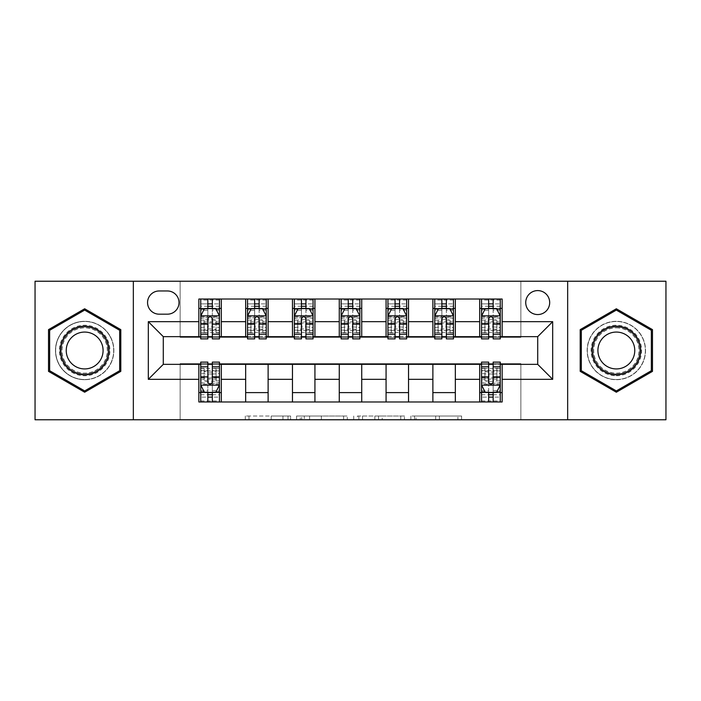 <?xml version="1.0" encoding="UTF-8"?>
<svg xmlns="http://www.w3.org/2000/svg" width="701" height="701" viewBox="0 0 701 701"><rect width="100%" height="100%" fill="white"/><g stroke="black" fill="none" stroke-linecap="round" stroke-linejoin="round"><path stroke-width="0.53" stroke-dasharray="3.5 2.63" d="M290.591 419.768L248.969 419.768L290.591 419.768L290.591 416.026L271.208 416.026L271.208 419.768L271.208 416.026L290.591 416.026L290.591 419.768L290.591 416.026L271.208 416.026L271.208 419.768L271.208 416.026L290.591 416.026L248.969 416.026L290.591 416.026M616.337 321.295A29.205 29.205 0 0 0 587.131 350.5A29.205 29.205 0 0 0 616.337 379.705A29.205 29.205 0 0 0 645.542 350.5A29.205 29.205 0 0 0 616.337 321.295A29.205 29.205 0 0 0 587.131 350.5A29.205 29.205 0 0 0 616.337 379.705A29.205 29.205 0 0 0 645.542 350.5A29.205 29.205 0 0 0 616.337 321.295M537.711 290.591A11.978 11.978 0 0 0 525.732 302.578A11.978 11.978 0 0 0 537.711 314.556A11.978 11.978 0 0 0 549.689 302.578A11.978 11.978 0 0 0 537.711 290.591M84.663 379.705A29.205 29.205 0 0 1 55.458 350.5A29.205 29.205 0 0 1 84.663 321.295A29.205 29.205 0 0 0 55.458 350.5A29.205 29.205 0 0 0 84.663 379.705A29.205 29.205 0 0 0 113.869 350.5A29.205 29.205 0 0 0 84.663 321.295A29.205 29.205 0 0 1 113.869 350.5A29.205 29.205 0 0 1 84.663 379.705M457.911 419.768L414.536 419.768L457.911 419.768L457.911 416.026L439.352 416.026L461.582 416.026L461.582 419.768L461.582 416.026L414.536 416.026L461.582 416.026L461.582 419.768L461.582 416.026L457.911 416.026L457.911 419.768M435.671 419.768L416.008 419.768L435.671 419.768L435.671 416.026L439.352 416.026L435.671 416.026L435.671 419.768L435.671 416.026L416.008 416.026L416.008 419.768L416.008 416.026L435.671 416.026L435.671 419.768M410.865 419.768L414.536 419.768L410.865 419.768L410.865 416.026L414.536 416.026L410.865 416.026L410.865 419.768M245.297 419.768L248.969 419.768L245.297 419.768L245.297 416.026L248.969 416.026L245.297 416.026L245.297 419.768M35.05 419.768L180.139 419.768L180.139 363.609L520.861 363.609L520.861 419.768L180.139 419.768L180.139 363.609L520.861 363.609L520.861 419.768L665.95 419.768L665.95 281.232L520.861 281.232L520.861 337.391L180.139 337.391L180.139 281.232L520.861 281.232L520.861 337.391L180.139 337.391L180.139 281.232L35.05 281.232L35.05 419.768M347.284 419.768L343.613 419.768L347.284 419.768L347.284 416.026L347.284 419.768M300.238 419.768L343.613 419.768L296.567 419.768L300.238 419.768L300.238 416.026L347.284 416.026L296.567 416.026L296.567 419.768L296.567 416.026L300.238 416.026L300.238 419.768M357.387 419.768L404.433 419.768L353.716 419.768L357.387 419.768L357.387 416.026L404.433 416.026L404.433 419.768L404.433 416.026L382.203 416.026L382.203 419.768M198.856 392.621L221.323 392.621L221.323 401.98L198.856 401.98L198.856 364.354M245.665 401.98L245.665 392.621L268.124 392.621L268.124 401.98L221.323 401.98M292.466 401.98L292.466 392.621L314.933 392.621L314.933 401.98L268.124 401.98M339.266 401.98L339.266 392.621L361.734 392.621L361.734 401.98L314.933 401.98M386.067 401.98L386.067 392.621L408.534 392.621L408.534 401.98L361.734 401.98M432.876 401.98L432.876 392.621L455.335 392.621L455.335 401.98L408.534 401.98M479.677 401.98L479.677 392.621L502.144 392.621L502.144 401.98L455.335 401.98M198.856 299.02L221.323 299.02L221.323 308.379L198.856 308.379L198.856 299.02M245.665 299.02L268.124 299.02L268.124 308.379L245.665 308.379L245.665 299.02L221.323 299.02M292.466 299.02L314.933 299.02L314.933 308.379L292.466 308.379L292.466 299.02L268.124 299.02M339.266 299.02L361.734 299.02L361.734 308.379L339.266 308.379L339.266 299.02L314.933 299.02M386.067 299.02L408.534 299.02L408.534 308.379L386.067 308.379L386.067 299.02L361.734 299.02M432.876 299.02L455.335 299.02L455.335 308.379L432.876 308.379L432.876 299.02L408.534 299.02M479.677 299.02L502.144 299.02L502.144 308.379L479.677 308.379L479.677 299.02L455.335 299.02M163.289 336.646L163.289 364.354L537.711 364.354L537.711 336.646L163.289 336.646M481.543 336.646L488.658 336.646M493.153 336.646L500.269 336.646M434.743 336.646L441.858 336.646M446.353 336.646L453.468 336.646M387.942 336.646L395.057 336.646M399.552 336.646L406.659 336.646M341.142 336.646L348.257 336.646M352.743 336.646L359.858 336.646M294.341 336.646L301.448 336.646M305.943 336.646L313.058 336.646M247.532 336.646L254.647 336.646M259.142 336.646L266.257 336.646M200.731 336.646L207.846 336.646M212.342 336.646L219.457 336.646M200.731 364.354L207.846 364.354M212.342 364.354L219.457 364.354M481.543 364.354L488.658 364.354M493.153 364.354L500.269 364.354M198.856 336.646L198.856 308.379M221.323 336.646L221.323 308.379M212.342 308.379L207.846 308.379M221.323 392.621L221.323 364.354M200.731 362.11L200.731 397.116L200.731 392.621L207.846 392.621M212.342 392.621L219.457 392.621L219.457 373.037A7.492 0.938 -0 0 1 211.965 373.975L211.965 383.263A7.492 0.938 180 0 0 219.457 382.325L219.457 401.98L200.731 401.98L200.731 382.325A7.492 0.938 180 0 0 208.223 383.263L211.965 383.263M245.665 336.646L245.665 308.379M268.124 336.646L268.124 308.379M259.142 308.379L254.647 308.379M268.124 392.621L268.124 364.354M245.665 392.621L245.665 364.354M292.466 392.621L292.466 364.354M314.933 392.621L314.933 364.354M292.466 336.646L292.466 308.379M314.933 336.646L314.933 308.379M305.943 308.379L301.448 308.379M339.266 392.621L339.266 364.354M361.734 392.621L361.734 364.354M339.266 336.646L339.266 308.379M361.734 336.646L361.734 308.379M352.743 308.379L348.257 308.379M386.067 392.621L386.067 364.354M408.534 392.621L408.534 364.354M386.067 336.646L386.067 308.379M408.534 336.646L408.534 308.379M399.552 308.379L395.057 308.379M432.876 392.621L432.876 364.354M455.335 392.621L455.335 364.354M432.876 336.646L432.876 308.379M455.335 336.646L455.335 308.379M446.353 308.379L441.858 308.379M479.677 392.621L479.677 364.354M502.144 392.621L502.144 364.354M481.543 362.11L481.543 397.116L481.543 392.621L488.658 392.621M493.153 392.621L500.269 392.621L500.269 373.037A7.492 0.938 0 0 1 492.777 373.975L492.777 383.263A7.492 0.938 180 0 0 500.269 382.325L500.269 373.037M479.677 336.646L479.677 308.379M502.144 336.646L502.144 308.379M493.153 308.379L488.658 308.379M159.171 290.968A11.61 11.61 0 0 0 147.56 302.578A11.61 11.61 0 0 0 159.171 314.179L167.408 314.179A11.61 11.61 0 0 0 179.018 302.578A11.61 11.61 0 0 0 167.408 290.968L159.171 290.968M133.339 419.768L133.339 281.232M567.661 281.232L567.661 419.768M48.527 371.364L84.663 392.218L120.791 371.364L120.791 329.636L84.663 308.782L48.527 329.636L48.527 371.364M652.473 371.364L652.473 329.636L616.337 308.782L580.209 329.636L580.209 371.364L616.337 392.218L652.473 371.364M304.287 419.768L309.614 419.768L304.287 419.768L304.287 416.026L301.71 416.026L301.71 419.768L301.71 416.026L309.614 416.026L304.287 416.026L304.287 419.768M309.614 419.768L321.373 419.768L309.614 419.768L309.614 416.026L321.373 416.026L321.373 419.768L321.373 416.026L309.614 416.026L309.614 419.768M357.387 416.026L378.522 416.026L378.522 419.768L378.522 416.026L374.851 416.026L378.522 416.026L378.522 419.768L378.522 416.026L382.203 416.026M358.859 416.026L358.859 419.768L358.859 416.026M353.716 416.026L353.716 419.768L353.716 416.026M219.457 338.89L219.457 303.884L219.457 308.379L200.731 308.379L200.731 303.884L207.846 303.884L207.846 299.02L219.457 299.02L219.457 318.675A7.492 0.938 -0 0 0 211.965 317.737L208.223 317.737A7.492 0.938 -0 0 0 200.731 318.675L200.731 327.963A7.492 0.938 180 0 1 208.223 327.025L208.223 317.737M200.731 316.055L200.731 334.026L200.731 316.055L204.473 308.563L215.706 308.563L219.457 316.055L219.457 334.026L219.457 316.055M219.457 299.02L200.731 299.02L200.731 332.712L200.731 308.379M200.731 338.89L200.731 303.884L219.457 303.884L212.342 303.884L212.342 299.02L212.342 338.89M219.457 308.379L219.457 327.963A7.492 0.938 180 0 0 211.965 327.025L208.223 327.025M207.846 338.89L207.846 317.939L200.731 317.939M200.731 316.633L207.846 316.633L207.846 334.026L207.846 318.859C209.336 316.028 210.835 316.028 212.342 318.859L212.342 334.026L212.342 316.633L219.457 316.633M200.731 299.02L207.846 299.02M207.846 303.884L207.846 317.939M207.846 316.633L207.846 308.563M212.342 308.563L212.342 316.633M204.21 332.493L215.978 332.493L216.083 320.366L216.083 332.353L216.083 322.854L204.762 323.205L204.105 322.854L204.105 320.366A5.994 0.754 180 0 1 210.09 319.612A5.994 0.754 180 0 1 216.083 320.366L216.083 329.654A5.994 0.754 -0 0 0 210.09 328.9A5.994 0.754 -0 0 0 204.105 329.654L204.21 332.493L200.731 332.493M204.105 329.654L204.105 320.366L204.105 329.654M204.105 322.854L204.105 332.353L204.105 322.854M208.223 383.263L208.223 373.975A7.492 0.938 -0 0 1 200.731 373.037L200.731 392.621L219.457 392.621L219.457 397.116L212.342 397.116L212.342 401.98M219.457 384.945L219.457 366.974L219.457 384.945L215.706 392.437L204.473 392.437L200.731 384.945L200.731 366.974L200.731 384.945M219.457 362.11L219.457 397.116L200.731 397.116L207.846 397.116L207.846 401.98L207.846 362.11M212.342 362.11L212.342 383.061L219.457 383.061M219.457 384.367L212.342 384.367L212.342 366.974L212.342 382.141C210.843 384.972 209.345 384.972 207.846 382.141L207.846 366.974L207.846 384.367L200.731 384.367M200.731 401.98L219.457 401.98M212.342 397.116L212.342 383.061M212.342 384.367L212.342 392.437M207.846 392.437L207.846 384.367M215.978 368.507L204.21 368.507L204.105 380.634L204.105 368.647L204.105 378.146L215.417 377.795L216.083 378.146L216.083 380.634A5.994 0.754 -0 0 1 210.09 381.388A5.994 0.754 -0 0 1 204.105 380.634L204.105 371.346A5.994 0.754 180 0 0 210.09 372.1A5.994 0.754 180 0 0 216.083 371.346L215.978 368.507L219.457 368.507M208.223 373.975L211.965 373.975M200.731 392.621L219.457 392.621M216.083 371.346L216.083 380.634L216.083 371.346M216.083 378.146L216.083 368.647L216.083 378.146M200.731 373.037L200.731 382.325L200.731 373.037M266.257 338.89L266.257 303.884L266.257 308.379L247.532 308.379L247.532 303.884L254.647 303.884L254.647 299.02L266.257 299.02L266.257 318.675A7.492 0.938 0 0 0 258.765 317.737L255.024 317.737A7.492 0.938 0 0 0 247.532 318.675L247.532 327.963A7.492 0.938 180 0 1 255.024 327.025L255.024 317.737M247.532 316.055L247.532 334.026L247.532 316.055L251.282 308.563L262.507 308.563L266.257 316.055L266.257 334.026L266.257 316.055M266.257 299.02L247.532 299.02L247.532 318.675M247.532 308.379L247.532 327.963M247.532 338.89L247.532 303.884L266.257 303.884L259.142 303.884L259.142 299.02M266.257 308.379L266.257 318.675M254.647 338.89L254.647 317.939L247.532 317.939M247.532 316.633L254.647 316.633L254.647 334.026L254.647 318.859C256.145 316.028 257.644 316.028 259.142 318.859L259.142 334.026L259.142 316.633L266.257 316.633M247.532 299.02L254.647 299.02M254.647 303.884L254.647 317.939M266.257 317.939L259.142 317.939L259.142 303.884M254.647 316.633L254.647 308.563M259.142 308.563L259.142 316.633M259.142 317.939L259.142 338.89M262.884 329.654A5.994 0.754 0 0 0 256.899 328.9A5.994 0.754 0 0 0 250.905 329.654L251.011 332.493L262.779 332.493L262.884 320.366L262.884 332.353M258.765 317.737L258.765 327.025L255.024 327.025M258.765 327.025A7.492 0.938 180 0 1 266.257 327.963M262.884 322.854L251.571 323.205L250.905 322.854L250.905 320.366A5.994 0.754 180 0 1 256.899 319.612A5.994 0.754 180 0 1 262.884 320.366M250.905 329.654L250.905 320.366M250.905 322.854L250.905 332.353M313.058 338.89L313.058 303.884L313.058 308.379L294.341 308.379L294.341 303.884L301.448 303.884L301.448 299.02L313.058 299.02L313.058 318.675A7.492 0.938 0 0 0 305.566 317.737L301.824 317.737A7.492 0.938 0 0 0 294.341 318.675L294.341 327.963A7.492 0.938 180 0 1 301.824 327.025L301.824 317.737M294.341 316.055L294.341 334.026L294.341 316.055L298.083 308.563L309.316 308.563L313.058 316.055L313.058 334.026L313.058 316.055M313.058 299.02L294.341 299.02L294.341 318.675M294.341 308.379L294.341 327.963M294.341 338.89L294.341 303.884L313.058 303.884L305.943 303.884L305.943 299.02M313.058 308.379L313.058 318.675M301.448 338.89L301.448 317.939L294.341 317.939M294.341 316.633L301.448 316.633L301.448 334.026L301.448 318.859C302.946 316.028 304.444 316.028 305.943 318.859L305.943 334.026L305.943 316.633L313.058 316.633M294.341 299.02L301.448 299.02M301.448 303.884L301.448 317.939M313.058 317.939L305.943 317.939L305.943 303.884M301.448 316.633L301.448 308.563M305.943 308.563L305.943 316.633M305.943 317.939L305.943 338.89M309.684 329.654A5.994 0.754 0 0 0 303.699 328.9A5.994 0.754 0 0 0 297.706 329.654L297.811 332.493L309.579 332.493L309.684 320.366L309.684 332.353M305.566 317.737L305.566 327.025L301.824 327.025M305.566 327.025A7.492 0.938 180 0 1 313.058 327.963M309.684 322.854L298.372 323.205L297.706 322.854L297.706 320.366A5.994 0.754 180 0 1 303.699 319.612A5.994 0.754 180 0 1 309.684 320.366M297.706 329.654L297.706 320.366M297.706 322.854L297.706 332.353M359.858 338.89L359.858 303.884L359.858 308.379L341.142 308.379L341.142 303.884L348.257 303.884L348.257 299.02L359.858 299.02L359.858 318.675A7.492 0.938 0 0 0 352.375 317.737L348.625 317.737A7.492 0.938 0 0 0 341.142 318.675L341.142 327.963A7.492 0.938 180 0 1 348.625 327.025L348.625 317.737M341.142 316.055L341.142 334.026L341.142 316.055L344.883 308.563L356.117 308.563L359.858 316.055L359.858 334.026L359.858 316.055M359.858 299.02L341.142 299.02L341.142 318.675M341.142 308.379L341.142 327.963M341.142 338.89L341.142 303.884L359.858 303.884L352.743 303.884L352.743 299.02M359.858 308.379L359.858 318.675M348.257 338.89L348.257 317.939L341.142 317.939M341.142 316.633L348.257 316.633L348.257 334.026L348.257 318.859C349.746 316.028 351.245 316.028 352.743 318.859L352.743 334.026L352.743 316.633L359.858 316.633M341.142 299.02L348.257 299.02M348.257 303.884L348.257 317.939M359.858 317.939L352.743 317.939L352.743 303.884M348.257 316.633L348.257 308.563M352.743 308.563L352.743 316.633M352.743 317.939L352.743 338.89M356.494 329.654A5.994 0.754 0 0 0 350.5 328.9A5.994 0.754 0 0 0 344.506 329.654L344.612 332.493L356.388 332.493L356.494 320.366L356.494 332.353M352.375 317.737L352.375 327.025L348.625 327.025M352.375 327.025A7.492 0.938 180 0 1 359.858 327.963M356.494 322.854L345.172 323.205L344.506 322.854L344.506 320.366A5.994 0.754 180 0 1 350.5 319.612A5.994 0.754 180 0 1 356.494 320.366M344.506 329.654L344.506 320.366M344.506 322.854L344.506 332.353M406.659 338.89L406.659 303.884L406.659 308.379L387.942 308.379L387.942 303.884L395.057 303.884L395.057 299.02L406.659 299.02L406.659 318.675A7.492 0.938 0 0 0 399.176 317.737L395.434 317.737A7.492 0.938 0 0 0 387.942 318.675L387.942 327.963A7.492 0.938 180 0 1 395.434 327.025L395.434 317.737M387.942 316.055L387.942 334.026L387.942 316.055L391.684 308.563L402.917 308.563L406.659 316.055L406.659 334.026L406.659 316.055M406.659 299.02L387.942 299.02L387.942 318.675M387.942 308.379L387.942 327.963M387.942 338.89L387.942 303.884L406.659 303.884L399.552 303.884L399.552 299.02M406.659 308.379L406.659 318.675M395.057 338.89L395.057 317.939L387.942 317.939M387.942 316.633L395.057 316.633L395.057 334.026L395.057 318.859C396.547 316.028 398.045 316.028 399.552 318.859L399.552 334.026L399.552 316.633L406.659 316.633M387.942 299.02L395.057 299.02M395.057 303.884L395.057 317.939M406.659 317.939L399.552 317.939L399.552 303.884M395.057 316.633L395.057 308.563M399.552 308.563L399.552 316.633M399.552 317.939L399.552 338.89M403.294 329.654A5.994 0.754 0 0 0 397.301 328.9A5.994 0.754 0 0 0 391.316 329.654L391.421 332.493L403.189 332.493L403.294 320.366L403.294 332.353M399.176 317.737L399.176 327.025L395.434 327.025M399.176 327.025A7.492 0.938 180 0 1 406.659 327.963M403.294 322.854L391.973 323.205L391.316 322.854L391.316 320.366A5.994 0.754 180 0 1 397.301 319.612A5.994 0.754 180 0 1 403.294 320.366M391.316 329.654L391.316 320.366M391.316 322.854L391.316 332.353M106.552 337.864A25.271 25.271 0 0 0 72.028 328.611A25.271 25.271 0 0 0 62.775 363.136A25.271 25.271 0 0 0 97.299 372.389A25.271 25.271 0 0 0 106.552 337.864M64.396 362.198A23.405 23.405 0 0 1 72.957 330.232A23.405 23.405 0 0 1 104.931 338.802A23.405 23.405 0 0 0 72.957 330.232A23.405 23.405 0 0 0 64.396 362.198A23.405 23.405 0 0 0 96.361 370.768A23.405 23.405 0 0 0 104.931 338.802A23.405 23.405 0 0 1 96.361 370.768A23.405 23.405 0 0 1 64.396 362.198A23.405 23.405 0 0 0 96.361 370.768A23.405 23.405 0 0 0 104.931 338.802M100.62 341.291A18.428 18.428 0 0 0 75.445 334.543A18.428 18.428 0 0 0 68.707 359.709A18.428 18.428 0 0 0 93.873 366.457A18.428 18.428 0 0 0 100.62 341.291M109.794 335.989A29.021 29.021 0 0 1 99.174 375.631A29.021 29.021 0 0 1 59.532 365.011A29.021 29.021 0 0 1 70.153 325.369A29.021 29.021 0 0 1 109.794 335.989A29.021 29.021 0 0 1 99.174 375.631A29.021 29.021 0 0 1 59.532 365.011A29.021 29.021 0 0 1 70.153 325.369A29.021 29.021 0 0 1 109.794 335.989M84.663 390.921L49.648 370.715L49.648 330.285L84.663 310.079L119.669 330.285L119.669 370.715L84.663 390.921M616.337 375.771A25.271 25.271 0 0 0 641.617 350.5A25.271 25.271 0 0 0 616.337 325.229A25.271 25.271 0 0 0 591.066 350.5A25.271 25.271 0 0 0 616.337 375.771M616.337 327.095A23.405 23.405 0 0 1 639.741 350.5A23.405 23.405 0 0 1 616.337 373.905A23.405 23.405 0 0 0 639.741 350.5A23.405 23.405 0 0 0 616.337 327.095A23.405 23.405 0 0 0 592.941 350.5A23.405 23.405 0 0 0 616.337 373.905A23.405 23.405 0 0 1 592.941 350.5A23.405 23.405 0 0 1 616.337 327.095A23.405 23.405 0 0 0 592.941 350.5A23.405 23.405 0 0 0 616.337 373.905M616.337 368.928A18.428 18.428 0 0 0 634.764 350.5A18.428 18.428 0 0 0 616.337 332.072A18.428 18.428 0 0 0 597.909 350.5A18.428 18.428 0 0 0 616.337 368.928M616.337 379.521A29.021 29.021 0 0 1 587.324 350.5A29.021 29.021 0 0 1 616.337 321.479A29.021 29.021 0 0 1 645.358 350.5A29.021 29.021 0 0 1 616.337 379.521A29.021 29.021 0 0 1 587.324 350.5A29.021 29.021 0 0 1 616.337 321.479A29.021 29.021 0 0 1 645.358 350.5A29.021 29.021 0 0 1 616.337 379.521M581.331 330.285L616.337 310.079L651.352 330.285L651.352 370.715L616.337 390.921L581.331 370.715L581.331 330.285M453.468 338.89L453.468 303.884L453.468 308.379L434.743 308.379L434.743 303.884L441.858 303.884L441.858 299.02L453.468 299.02L453.468 318.675A7.492 0.938 0 0 0 445.976 317.737L442.235 317.737A7.492 0.938 0 0 0 434.743 318.675L434.743 327.963A7.492 0.938 180 0 1 442.235 327.025L442.235 317.737M434.743 316.055L434.743 334.026L434.743 316.055L438.493 308.563L449.718 308.563L453.468 316.055L453.468 334.026L453.468 316.055M453.468 299.02L434.743 299.02L434.743 318.675M434.743 308.379L434.743 327.963M434.743 338.89L434.743 303.884L453.468 303.884L446.353 303.884L446.353 299.02M453.468 308.379L453.468 318.675M441.858 338.89L441.858 317.939L434.743 317.939M434.743 316.633L441.858 316.633L441.858 334.026L441.858 318.859C443.356 316.028 444.855 316.028 446.353 318.859L446.353 334.026L446.353 316.633L453.468 316.633M434.743 299.02L441.858 299.02M441.858 303.884L441.858 317.939M453.468 317.939L446.353 317.939L446.353 303.884M441.858 316.633L441.858 308.563M446.353 308.563L446.353 316.633M446.353 317.939L446.353 338.89M450.095 329.654A5.994 0.754 0 0 0 444.101 328.9A5.994 0.754 0 0 0 438.116 329.654L438.221 332.493L449.989 332.493L450.095 320.366L450.095 332.353M445.976 317.737L445.976 327.025L442.235 327.025M445.976 327.025A7.492 0.938 180 0 1 453.468 327.963M450.095 322.854L438.782 323.205L438.116 322.854L438.116 320.366A5.994 0.754 180 0 1 444.101 319.612A5.994 0.754 180 0 1 450.095 320.366M438.116 329.654L438.116 320.366M438.116 322.854L438.116 332.353M500.269 338.89L500.269 303.884L500.269 308.379L481.543 308.379L481.543 303.884L488.658 303.884L488.658 299.02L500.269 299.02L500.269 318.675A7.492 0.938 0 0 0 492.777 317.737L489.035 317.737A7.492 0.938 0 0 0 481.543 318.675L481.543 327.963A7.492 0.938 180 0 1 489.035 327.025L489.035 317.737M481.543 316.055L481.543 334.026L481.543 316.055L485.294 308.563L496.527 308.563L500.269 316.055L500.269 334.026L500.269 316.055M500.269 299.02L481.543 299.02L481.543 318.675M481.543 308.379L481.543 327.963M481.543 338.89L481.543 303.884L500.269 303.884L493.153 303.884L493.153 299.02M500.269 308.379L500.269 318.675M488.658 338.89L488.658 317.939L481.543 317.939M481.543 316.633L488.658 316.633L488.658 334.026L488.658 318.859C490.157 316.028 491.655 316.028 493.153 318.859L493.153 334.026L493.153 316.633L500.269 316.633M481.543 299.02L488.658 299.02M488.658 303.884L488.658 317.939M500.269 317.939L493.153 317.939L493.153 303.884M488.658 316.633L488.658 308.563M493.153 308.563L493.153 316.633M493.153 317.939L493.153 338.89M496.895 329.654A5.994 0.754 0 0 0 490.91 328.9A5.994 0.754 0 0 0 484.917 329.654L485.022 332.493L496.79 332.493L496.895 320.366L496.895 332.353M492.777 317.737L492.777 327.025L489.035 327.025M492.777 327.025A7.492 0.938 180 0 1 500.269 327.963M496.895 322.854L485.583 323.205L484.917 322.854L484.917 320.366A5.994 0.754 180 0 1 490.91 319.612A5.994 0.754 180 0 1 496.895 320.366M484.917 329.654L484.917 320.366M484.917 322.854L484.917 332.353M489.035 383.263L489.035 373.975A7.492 0.938 0 0 1 481.543 373.037L481.543 392.621L500.269 392.621L500.269 397.116L493.153 397.116L493.153 401.98L481.543 401.98L481.543 382.325A7.492 0.938 180 0 0 489.035 383.263L492.777 383.263M500.269 384.945L500.269 366.974L500.269 384.945L496.527 392.437L485.294 392.437L481.543 384.945L481.543 366.974L481.543 384.945M481.543 401.98L500.269 401.98L500.269 382.325M500.269 362.11L500.269 397.116L481.543 397.116L488.658 397.116L488.658 401.98M481.543 373.037L481.543 382.325M493.153 362.11L493.153 383.061L500.269 383.061M500.269 384.367L493.153 384.367L493.153 366.974L493.153 382.141C491.664 384.972 490.165 384.972 488.658 382.141L488.658 366.974L488.658 384.367L481.543 384.367M500.269 401.98L493.153 401.98M493.153 397.116L493.153 383.061M481.543 383.061L488.658 383.061L488.658 397.116M493.153 384.367L493.153 392.437M488.658 392.437L488.658 384.367M488.658 383.061L488.658 362.11M484.917 371.346A5.994 0.754 180 0 0 490.91 372.1A5.994 0.754 180 0 0 496.895 371.346L496.79 368.507L485.022 368.507L484.917 380.634L484.917 368.647M489.035 373.975L492.777 373.975M484.917 378.146L496.238 377.795L496.895 378.146L496.895 380.634A5.994 0.754 0 0 1 490.91 381.388A5.994 0.754 0 0 1 484.917 380.634M481.543 392.621L500.269 392.621M496.895 371.346L496.895 380.634M496.895 378.146L496.895 368.647M288.023 416.026L288.023 419.768L288.023 416.026M282.967 416.026L282.967 419.768L282.967 416.026M248.969 416.026L248.969 419.768L248.969 416.026M343.613 416.026L343.613 419.768L343.613 416.026M400.762 416.026L400.762 419.768L400.762 416.026M374.851 416.026L374.851 419.768L374.851 416.026M362.54 416.026L362.54 419.768L362.54 416.026M439.352 416.026L439.352 419.768L439.352 416.026M414.536 416.026L414.536 419.768L414.536 416.026M200.828 315.862L219.36 315.862M200.731 330.127L207.846 330.127M207.846 310.324L200.731 310.324M219.457 310.324L212.342 310.324M204.254 309.018L207.846 309.018M212.342 309.018L215.934 309.018M219.457 317.939L212.342 317.939M212.342 330.127L219.457 330.127M200.731 320.094L207.846 320.094M219.457 332.493L215.978 332.493M219.457 330.469L200.731 330.469M204.762 323.205L200.731 323.205M219.457 323.205L215.417 323.205M219.457 321.855L200.731 321.855M212.342 320.094L219.457 320.094M219.457 306.267L212.342 306.267M207.846 306.267L200.731 306.267M219.457 300.063L200.731 300.063M219.457 308.677L200.731 308.677M211.965 317.737L211.965 327.025M219.36 385.138L200.828 385.138M219.457 370.873L212.342 370.873M212.342 390.676L219.457 390.676M200.731 390.676L207.846 390.676M215.934 391.982L212.342 391.982M207.846 391.982L204.254 391.982M200.731 383.061L207.846 383.061M207.846 370.873L200.731 370.873M219.457 380.906L212.342 380.906M200.731 368.507L204.21 368.507M200.731 370.531L219.457 370.531M215.417 377.795L219.457 377.795M200.731 377.795L204.762 377.795M200.731 379.145L219.457 379.145M207.846 380.906L200.731 380.906M200.731 394.733L207.846 394.733M212.342 394.733L219.457 394.733M200.731 400.937L219.457 400.937M200.731 392.323L219.457 392.323M247.628 315.862L266.161 315.862M247.532 330.127L254.647 330.127M254.647 310.324L247.532 310.324M266.257 310.324L259.142 310.324M251.054 309.018L254.647 309.018M259.142 309.018L262.735 309.018M259.142 330.127L266.257 330.127M247.532 320.094L254.647 320.094M266.257 332.493L262.779 332.493M266.257 330.469L247.532 330.469M251.011 332.493L247.532 332.493M251.571 323.205L247.532 323.205M266.257 323.205L262.218 323.205M266.257 321.855L247.532 321.855M259.142 320.094L266.257 320.094M266.257 306.267L259.142 306.267M254.647 306.267L247.532 306.267M266.257 300.063L247.532 300.063M266.257 308.677L247.532 308.677M294.429 315.862L312.961 315.862M294.341 330.127L301.448 330.127M301.448 310.324L294.341 310.324M313.058 310.324L305.943 310.324M297.855 309.018L301.448 309.018M305.943 309.018L309.535 309.018M305.943 330.127L313.058 330.127M294.341 320.094L301.448 320.094M313.058 332.493L309.579 332.493M313.058 330.469L294.341 330.469M297.811 332.493L294.341 332.493M298.372 323.205L294.341 323.205M313.058 323.205L309.027 323.205M313.058 321.855L294.341 321.855M305.943 320.094L313.058 320.094M313.058 306.267L305.943 306.267M301.448 306.267L294.341 306.267M313.058 300.063L294.341 300.063M313.058 308.677L294.341 308.677M341.229 315.862L359.771 315.862M341.142 330.127L348.257 330.127M348.257 310.324L341.142 310.324M359.858 310.324L352.743 310.324M344.655 309.018L348.257 309.018M352.743 309.018L356.345 309.018M352.743 330.127L359.858 330.127M341.142 320.094L348.257 320.094M359.858 332.493L356.388 332.493M359.858 330.469L341.142 330.469M344.612 332.493L341.142 332.493M345.172 323.205L341.142 323.205M359.858 323.205L355.828 323.205M359.858 321.855L341.142 321.855M352.743 320.094L359.858 320.094M359.858 306.267L352.743 306.267M348.257 306.267L341.142 306.267M359.858 300.063L341.142 300.063M359.858 308.677L341.142 308.677M388.039 315.862L406.571 315.862M387.942 330.127L395.057 330.127M395.057 310.324L387.942 310.324M406.659 310.324L399.552 310.324M391.465 309.018L395.057 309.018M399.552 309.018L403.145 309.018M399.552 330.127L406.659 330.127M387.942 320.094L395.057 320.094M406.659 332.493L403.189 332.493M406.659 330.469L387.942 330.469M391.421 332.493L387.942 332.493M391.973 323.205L387.942 323.205M406.659 323.205L402.628 323.205M406.659 321.855L387.942 321.855M399.552 320.094L406.659 320.094M406.659 306.267L399.552 306.267M395.057 306.267L387.942 306.267M406.659 300.063L387.942 300.063M406.659 308.677L387.942 308.677M65.062 361.821A22.634 22.634 0 0 1 73.342 330.898A22.634 22.634 0 0 1 104.265 339.179A22.634 22.634 0 0 1 95.976 370.102A22.634 22.634 0 0 1 65.062 361.821M616.337 327.866A22.634 22.634 0 0 1 638.97 350.5A22.634 22.634 0 0 1 616.337 373.134A22.634 22.634 0 0 1 593.703 350.5A22.634 22.634 0 0 1 616.337 327.866M434.839 315.862L453.372 315.862M434.743 330.127L441.858 330.127M441.858 310.324L434.743 310.324M453.468 310.324L446.353 310.324M438.265 309.018L441.858 309.018M446.353 309.018L449.946 309.018M446.353 330.127L453.468 330.127M434.743 320.094L441.858 320.094M453.468 332.493L449.989 332.493M453.468 330.469L434.743 330.469M438.221 332.493L434.743 332.493M438.782 323.205L434.743 323.205M453.468 323.205L449.429 323.205M453.468 321.855L434.743 321.855M446.353 320.094L453.468 320.094M453.468 306.267L446.353 306.267M441.858 306.267L434.743 306.267M453.468 300.063L434.743 300.063M453.468 308.677L434.743 308.677M481.64 315.862L500.172 315.862M481.543 330.127L488.658 330.127M488.658 310.324L481.543 310.324M500.269 310.324L493.153 310.324M485.066 309.018L488.658 309.018M493.153 309.018L496.746 309.018M493.153 330.127L500.269 330.127M481.543 320.094L488.658 320.094M500.269 332.493L496.79 332.493M500.269 330.469L481.543 330.469M485.022 332.493L481.543 332.493M485.583 323.205L481.543 323.205M500.269 323.205L496.238 323.205M500.269 321.855L481.543 321.855M493.153 320.094L500.269 320.094M500.269 306.267L493.153 306.267M488.658 306.267L481.543 306.267M500.269 300.063L481.543 300.063M500.269 308.677L481.543 308.677M500.172 385.138L481.64 385.138M500.269 370.873L493.153 370.873M493.153 390.676L500.269 390.676M481.543 390.676L488.658 390.676M496.746 391.982L493.153 391.982M488.658 391.982L485.066 391.982M488.658 370.873L481.543 370.873M500.269 380.906L493.153 380.906M481.543 368.507L485.022 368.507M481.543 370.531L500.269 370.531M496.79 368.507L500.269 368.507M496.238 377.795L500.269 377.795M481.543 377.795L485.583 377.795M481.543 379.145L500.269 379.145M488.658 380.906L481.543 380.906M481.543 394.733L488.658 394.733M493.153 394.733L500.269 394.733M481.543 400.937L500.269 400.937M481.543 392.323L500.269 392.323M200.731 334.026L207.846 334.026M212.342 334.026L219.457 334.026M219.457 332.712L213.91 332.712M206.278 332.712L200.731 332.712M219.457 323.354L213.27 323.354M206.909 323.354L200.731 323.354M219.457 366.974L212.342 366.974M207.846 366.974L200.731 366.974M200.731 368.288L206.278 368.288M213.91 368.288L219.457 368.288M200.731 377.646L206.909 377.646M213.27 377.646L219.457 377.646M247.532 334.026L254.647 334.026M259.142 334.026L266.257 334.026M266.257 332.712L260.711 332.712M253.079 332.712L247.532 332.712M266.257 323.354L260.08 323.354M253.718 323.354L247.532 323.354M294.341 334.026L301.448 334.026M305.943 334.026L313.058 334.026M313.058 332.712L307.511 332.712M299.879 332.712L294.341 332.712M313.058 323.354L306.88 323.354M300.519 323.354L294.341 323.354M341.142 334.026L348.257 334.026M352.743 334.026L359.858 334.026M359.858 332.712L354.312 332.712M346.688 332.712L341.142 332.712M359.858 323.354L353.681 323.354M347.319 323.354L341.142 323.354M387.942 334.026L395.057 334.026M399.552 334.026L406.659 334.026M406.659 332.712L401.121 332.712M393.489 332.712L387.942 332.712M406.659 323.354L400.481 323.354M394.12 323.354L387.942 323.354M434.743 334.026L441.858 334.026M446.353 334.026L453.468 334.026M453.468 332.712L447.921 332.712M440.289 332.712L434.743 332.712M453.468 323.354L447.282 323.354M440.92 323.354L434.743 323.354M481.543 334.026L488.658 334.026M493.153 334.026L500.269 334.026M500.269 332.712L494.722 332.712M487.09 332.712L481.543 332.712M500.269 323.354L494.091 323.354M487.73 323.354L481.543 323.354M500.269 366.974L493.153 366.974M488.658 366.974L481.543 366.974M481.543 368.288L487.09 368.288M494.722 368.288L500.269 368.288M481.543 377.646L487.73 377.646M494.091 377.646L500.269 377.646"/><path stroke-width="1.05" d="M537.711 290.591A11.978 11.978 0 0 0 525.732 302.578A11.978 11.978 0 0 0 537.711 314.556A11.978 11.978 0 0 0 549.689 302.578A11.978 11.978 0 0 0 537.711 290.591M567.661 419.768L665.95 419.768L665.95 281.232L567.661 281.232L567.661 419.768L133.339 419.768L133.339 281.232L35.05 281.232L35.05 419.768L133.339 419.768M159.171 314.179L167.408 314.179A11.61 11.61 0 0 0 179.018 302.578A11.61 11.61 0 0 0 167.408 290.968L159.171 290.968A11.61 11.61 0 0 0 147.56 302.578A11.61 11.61 0 0 0 159.171 314.179M567.661 281.232L133.339 281.232M198.856 379.329L148.314 379.329L148.314 321.671L198.856 321.671L198.856 336.646L163.289 336.646L163.289 364.354L198.856 364.354L198.856 401.98L502.144 401.98L502.144 364.354L537.711 364.354L537.711 336.646L502.144 336.646L502.144 321.671L552.686 321.671L552.686 379.329L502.144 379.329M502.144 321.671L502.144 299.02L198.856 299.02L198.856 321.671M479.677 299.02L479.677 336.646L481.543 336.646M488.658 336.646L493.153 336.646M500.269 336.646L502.144 336.646M479.677 336.646L453.468 336.646M432.876 299.02L432.876 336.646L434.743 336.646M441.858 336.646L446.353 336.646M432.876 336.646L406.659 336.646M386.067 299.02L386.067 336.646L387.942 336.646M395.057 336.646L399.552 336.646M386.067 336.646L359.858 336.646M339.266 299.02L339.266 336.646L341.142 336.646M348.257 336.646L352.743 336.646M339.266 336.646L313.058 336.646M292.466 299.02L292.466 336.646L294.341 336.646M301.448 336.646L305.943 336.646M292.466 336.646L266.257 336.646M245.665 299.02L245.665 336.646L247.532 336.646M254.647 336.646L259.142 336.646M245.665 336.646L219.457 336.646M198.856 336.646L200.731 336.646M207.846 336.646L212.342 336.646M198.856 364.354L200.731 364.354M207.846 364.354L212.342 364.354M219.457 364.354L221.323 364.354L221.323 401.98M481.543 364.354L221.323 364.354M488.658 364.354L493.153 364.354M500.269 364.354L502.144 364.354M221.323 299.02L221.323 336.646M198.856 308.379L200.731 308.379M207.846 308.379L212.342 308.379M219.457 308.379L221.323 308.379M198.856 392.621L200.731 392.621M207.846 392.621L212.342 392.621M219.457 392.621L221.323 392.621M245.665 364.354L245.665 401.98M268.124 299.02L268.124 336.646M245.665 308.379L247.532 308.379M254.647 308.379L259.142 308.379M266.257 308.379L268.124 308.379M268.124 364.354L268.124 401.98M245.665 392.621L268.124 392.621M292.466 364.354L292.466 401.98M314.933 364.354L314.933 401.98M292.466 392.621L314.933 392.621M314.933 299.02L314.933 336.646M292.466 308.379L294.341 308.379M301.448 308.379L305.943 308.379M313.058 308.379L314.933 308.379M339.266 364.354L339.266 401.98M361.734 364.354L361.734 401.98M339.266 392.621L361.734 392.621M361.734 299.02L361.734 336.646M339.266 308.379L341.142 308.379M348.257 308.379L352.743 308.379M359.858 308.379L361.734 308.379M386.067 364.354L386.067 401.98M408.534 364.354L408.534 401.98M386.067 392.621L408.534 392.621M408.534 299.02L408.534 336.646M386.067 308.379L387.942 308.379M395.057 308.379L399.552 308.379M406.659 308.379L408.534 308.379M432.876 364.354L432.876 401.98M455.335 364.354L455.335 401.98M432.876 392.621L455.335 392.621M455.335 299.02L455.335 336.646M432.876 308.379L434.743 308.379M441.858 308.379L446.353 308.379M453.468 308.379L455.335 308.379M479.677 364.354L479.677 401.98M479.677 392.621L481.543 392.621M488.658 392.621L493.153 392.621M500.269 392.621L502.144 392.621M479.677 308.379L481.543 308.379M488.658 308.379L493.153 308.379M500.269 308.379L502.144 308.379M163.289 336.646L148.314 321.671M163.289 364.354L148.314 379.329M552.686 321.671L537.711 336.646M552.686 379.329L537.711 364.354M84.663 392.218L120.791 371.364L120.791 329.636L84.663 308.782L48.527 329.636L48.527 371.364L84.663 392.218M652.473 329.636L616.337 308.782L580.209 329.636L580.209 371.364L616.337 392.218L652.473 371.364L652.473 329.636M212.342 303.884L207.846 303.884M219.457 334.202L212.342 334.202L212.342 338.89L219.457 338.89L219.457 316.055L215.706 308.563L204.473 308.563L200.731 316.055L200.731 338.89L207.846 338.89L207.846 334.202L200.731 334.202M200.731 316.055L200.731 299.02M219.457 316.055L219.457 299.02M207.846 308.563L207.846 299.02M212.342 299.02L212.342 308.563M212.342 334.202L212.342 318.859C210.843 315.976 209.345 315.976 207.846 318.859L207.846 334.202M207.846 397.116L212.342 397.116M200.731 366.798L207.846 366.798L207.846 362.11L200.731 362.11L200.731 384.945L204.473 392.437L215.706 392.437L219.457 384.945L219.457 362.11L212.342 362.11L212.342 366.798L219.457 366.798M219.457 384.945L219.457 401.98M200.731 384.945L200.731 401.98M212.342 392.437L212.342 401.98M207.846 401.98L207.846 392.437M207.846 366.798L207.846 382.141C209.345 385.024 210.835 385.024 212.342 382.141L212.342 366.798M259.142 303.884L254.647 303.884M266.257 334.202L259.142 334.202L259.142 338.89L266.257 338.89L266.257 316.055L262.507 308.563L251.282 308.563L247.532 316.055L247.532 338.89L254.647 338.89L254.647 334.202L247.532 334.202M247.532 316.055L247.532 299.02M266.257 316.055L266.257 299.02M254.647 308.563L254.647 299.02M259.142 299.02L259.142 308.563M259.142 334.202L259.142 318.859C257.644 315.976 256.145 315.976 254.647 318.859L254.647 334.202M305.943 303.884L301.448 303.884M313.058 334.202L305.943 334.202L305.943 338.89L313.058 338.89L313.058 316.055L309.316 308.563L298.083 308.563L294.341 316.055L294.341 338.89L301.448 338.89L301.448 334.202L294.341 334.202M294.341 316.055L294.341 299.02M313.058 316.055L313.058 299.02M301.448 308.563L301.448 299.02M305.943 299.02L305.943 308.563M305.943 334.202L305.943 318.859C304.444 315.976 302.955 315.976 301.448 318.859L301.448 334.202M352.743 303.884L348.257 303.884M359.858 334.202L352.743 334.202L352.743 338.89L359.858 338.89L359.858 316.055L356.117 308.563L344.883 308.563L341.142 316.055L341.142 338.89L348.257 338.89L348.257 334.202L341.142 334.202M341.142 316.055L341.142 299.02M359.858 316.055L359.858 299.02M348.257 308.563L348.257 299.02M352.743 299.02L352.743 308.563M352.743 334.202L352.743 318.859C351.254 315.976 349.755 315.976 348.257 318.859L348.257 334.202M399.552 303.884L395.057 303.884M406.659 334.202L399.552 334.202L399.552 338.89L406.659 338.89L406.659 316.055L402.917 308.563L391.684 308.563L387.942 316.055L387.942 338.89L395.057 338.89L395.057 334.202L387.942 334.202M387.942 316.055L387.942 299.02M406.659 316.055L406.659 299.02M395.057 308.563L395.057 299.02M399.552 299.02L399.552 308.563M399.552 334.202L399.552 318.859C398.054 315.976 396.556 315.976 395.057 318.859L395.057 334.202M105.737 338.329A24.333 24.333 0 0 0 72.492 329.426A24.333 24.333 0 0 0 63.581 362.671A24.333 24.333 0 0 0 96.826 371.574A24.333 24.333 0 0 0 105.737 338.329M100.62 341.291A18.428 18.428 0 0 0 75.445 334.543A18.428 18.428 0 0 0 68.707 359.709A18.428 18.428 0 0 0 93.873 366.457A18.428 18.428 0 0 0 100.62 341.291M84.663 390.921L49.648 370.715L49.648 330.285L84.663 310.079L119.669 330.285L119.669 370.715L84.663 390.921M616.337 374.833A24.333 24.333 0 0 0 640.679 350.5A24.333 24.333 0 0 0 616.337 326.167A24.333 24.333 0 0 0 592.003 350.5A24.333 24.333 0 0 0 616.337 374.833M616.337 368.928A18.428 18.428 0 0 0 634.764 350.5A18.428 18.428 0 0 0 616.337 332.072A18.428 18.428 0 0 0 597.909 350.5A18.428 18.428 0 0 0 616.337 368.928M581.331 330.285L616.337 310.079L651.352 330.285L651.352 370.715L616.337 390.921L581.331 370.715L581.331 330.285M446.353 303.884L441.858 303.884M453.468 334.202L446.353 334.202L446.353 338.89L453.468 338.89L453.468 316.055L449.718 308.563L438.493 308.563L434.743 316.055L434.743 338.89L441.858 338.89L441.858 334.202L434.743 334.202M434.743 316.055L434.743 299.02M453.468 316.055L453.468 299.02M441.858 308.563L441.858 299.02M446.353 299.02L446.353 308.563M446.353 334.202L446.353 318.859C444.855 315.976 443.356 315.976 441.858 318.859L441.858 334.202M493.153 303.884L488.658 303.884M500.269 334.202L493.153 334.202L493.153 338.89L500.269 338.89L500.269 316.055L496.527 308.563L485.294 308.563L481.543 316.055L481.543 338.89L488.658 338.89L488.658 334.202L481.543 334.202M481.543 316.055L481.543 299.02M500.269 316.055L500.269 299.02M488.658 308.563L488.658 299.02M493.153 299.02L493.153 308.563M493.153 334.202L493.153 318.859C491.655 315.976 490.165 315.976 488.658 318.859L488.658 334.202M488.658 397.116L493.153 397.116M481.543 366.798L488.658 366.798L488.658 362.11L481.543 362.11L481.543 384.945L485.294 392.437L496.527 392.437L500.269 384.945L500.269 362.11L493.153 362.11L493.153 366.798L500.269 366.798M500.269 384.945L500.269 401.98M481.543 384.945L481.543 401.98M493.153 392.437L493.153 401.98M488.658 401.98L488.658 392.437M488.658 366.798L488.658 382.141C490.157 385.024 491.655 385.024 493.153 382.141L493.153 366.798M245.665 379.329L221.323 379.329M245.665 321.671L221.323 321.671M292.466 321.671L268.124 321.671M292.466 379.329L268.124 379.329M339.266 321.671L314.933 321.671M339.266 379.329L314.933 379.329M386.067 321.671L361.734 321.671M386.067 379.329L361.734 379.329M432.876 321.671L408.534 321.671M432.876 379.329L408.534 379.329M479.677 321.671L455.335 321.671M479.677 379.329L455.335 379.329M219.36 315.862L200.828 315.862M200.731 309.018L204.254 309.018M215.934 309.018L219.457 309.018M207.846 324.16L200.731 324.16M219.457 324.16L212.342 324.16M212.342 306.267L207.846 306.267M200.828 385.138L219.36 385.138M219.457 391.982L215.934 391.982M204.254 391.982L200.731 391.982M212.342 376.84L219.457 376.84M200.731 376.84L207.846 376.84M207.846 394.733L212.342 394.733M266.161 315.862L247.628 315.862M247.532 309.018L251.054 309.018M262.735 309.018L266.257 309.018M254.647 324.16L247.532 324.16M266.257 324.16L259.142 324.16M259.142 306.267L254.647 306.267M312.961 315.862L294.429 315.862M294.341 309.018L297.855 309.018M309.535 309.018L313.058 309.018M301.448 324.16L294.341 324.16M313.058 324.16L305.943 324.16M305.943 306.267L301.448 306.267M359.771 315.862L341.229 315.862M341.142 309.018L344.655 309.018M356.345 309.018L359.858 309.018M348.257 324.16L341.142 324.16M359.858 324.16L352.743 324.16M352.743 306.267L348.257 306.267M406.571 315.862L388.039 315.862M387.942 309.018L391.465 309.018M403.145 309.018L406.659 309.018M395.057 324.16L387.942 324.16M406.659 324.16L399.552 324.16M399.552 306.267L395.057 306.267M453.372 315.862L434.839 315.862M434.743 309.018L438.265 309.018M449.946 309.018L453.468 309.018M441.858 324.16L434.743 324.16M453.468 324.16L446.353 324.16M446.353 306.267L441.858 306.267M500.172 315.862L481.64 315.862M481.543 309.018L485.066 309.018M496.746 309.018L500.269 309.018M488.658 324.16L481.543 324.16M500.269 324.16L493.153 324.16M493.153 306.267L488.658 306.267M481.64 385.138L500.172 385.138M500.269 391.982L496.746 391.982M485.066 391.982L481.543 391.982M493.153 376.84L500.269 376.84M481.543 376.84L488.658 376.84M488.658 394.733L493.153 394.733"/></g></svg>

